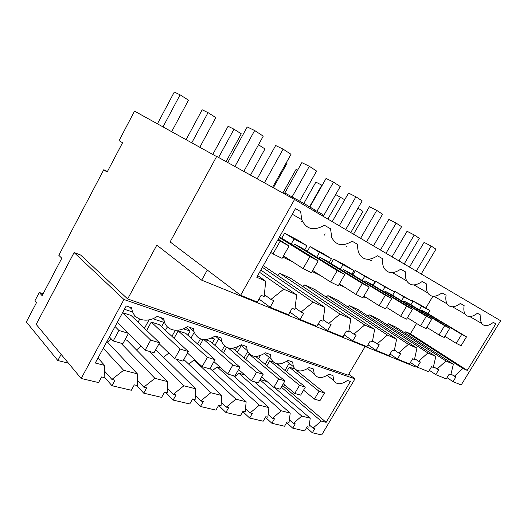 <?xml version="1.0" encoding="UTF-8"?>
<svg xmlns="http://www.w3.org/2000/svg" width="527" height="527" viewBox="0 0 527 527"><rect width="100%" height="100%" fill="white"/><g stroke="black" fill="none" stroke-linecap="round" stroke-linejoin="round"><path stroke-width="0.79" d="M354.974 378.867L123.957 299.507L81.171 378.485L98.562 382.569L101.639 376.93L104.827 377.701L104.603 365.409L95.255 363.004L126.21 305.983L131.743 307.847L131.816 308.479C132.988 319.836 146.723 323.769 157.198 316.411L163.871 318.657L164.114 320.541C165.774 330.475 177.909 333.334 187.381 326.569L193.554 328.65L193.949 331.463C197.737 340.455 204.858 341.957 215.326 335.976L221.05 337.906L221.577 341.41C225.24 349.269 231.808 350.363 241.28 344.711L246.603 346.502L247.229 350.514C250.733 357.425 256.807 358.195 265.443 352.84L270.41 354.513L271.102 358.887C274.442 365 280.074 365.514 287.999 360.435L292.637 361.996L293.374 366.621C296.543 372.062 301.78 372.372 309.092 367.536L313.446 368.999L314.197 373.795C317.201 378.669 322.089 378.801 328.874 374.19L332.959 375.567L333.723 380.468C336.555 384.855 341.134 384.848 347.458 380.448L350.409 381.436L326.16 422.338L321.114 421.04L313.012 428.155L314.797 428.589L312.333 432.759L321.694 434.953L354.974 378.867L348.769 374.196M365.165 346.489L348.176 375.198L127.639 298.941L80.591 255.009L74.103 252.558L123.957 299.507M312.333 432.759L306.562 427.693M292.742 428.155L295.265 423.853L293.361 423.392L301.8 416.08L310.225 418.24L308.954 427.173L307.129 426.732L304.639 430.948L292.742 428.155L286.635 422.687M271.886 423.26L274.475 418.82L272.452 418.326L281.247 410.796L290.212 413.102L289.046 422.351L287.11 421.877L284.554 426.238L271.886 423.26L265.424 417.331M249.653 418.043L252.308 413.445L250.147 412.918L259.33 405.164L268.902 407.621L267.848 417.213L265.786 416.712L263.171 421.211L249.653 418.043L242.802 411.587M225.899 412.463L228.619 407.707L226.307 407.14L235.912 399.143L246.142 401.772L245.233 411.732L243.026 411.192L240.345 415.856L225.899 412.463L218.619 405.408M200.451 406.488L203.251 401.554L200.767 400.955L210.826 392.701L221.795 395.52L221.05 405.869L218.685 405.296L215.932 410.125L200.451 406.488L193.066 399.091M173.133 400.072L176.005 394.954L173.337 394.308L183.903 385.784L195.682 388.807L195.122 399.585L192.586 398.972L189.76 403.978L173.133 400.072L165.84 392.49M143.719 393.168L146.677 387.846L143.799 387.147L154.912 378.333L167.606 381.594L167.27 392.839L164.536 392.174L161.631 397.378L143.719 393.168L136.565 385.395M111.974 385.718L115.018 380.171L111.902 379.42L123.628 370.297L137.336 373.814L137.257 385.56L134.306 384.848L131.322 390.257L111.974 385.718L104.82 377.549M81.171 378.485L36.185 324.388L74.103 252.558M416.126 366.331L415.724 366.996L201.683 280.166L156.835 245.114L127.639 298.941M326.16 422.338L283.783 386.508L284.692 384.954M321.114 421.04L281.286 387.193M281.985 385.981L283.783 386.508M313.012 428.155L309.277 424.907M61.125 354.381L57.825 360.54L68.444 363.182M57.825 360.54L26.35 321.951L36.561 302.531L34.966 300.7L39.275 292.492L42.114 295.66L61.797 258.237L58.813 255.305L103.766 169.727L107.119 172.105L122.547 142.784L119.069 140.597L134.537 111.157L216.604 156.565M43.128 293.723L39.275 292.492M107.429 171.519L103.766 169.727M292.301 214.232L301.74 219.68L300.667 211.59L295.476 208.606L256.761 277.242L265.687 281.194L264.192 296.596L261.142 295.324L257.321 302.07L240.622 295.278L170.122 241.926L216.683 156.414L294.553 199.483L500.65 320.739L461.197 384.973L453.016 381.647L447.028 377.655M435.783 374.644L438.774 369.723L437.1 369.019L445.994 360.988L453.372 364.249L450.802 374.756L449.202 374.091L446.264 378.906L435.783 374.644L429.38 370.336M417.298 367.128L420.381 362.016L418.583 361.265L427.891 352.971L435.809 356.476L433.293 367.424L431.573 366.706L428.55 371.7L417.298 367.128L410.428 362.457M397.411 359.039L400.592 353.729L398.649 352.919L408.412 344.355L416.936 348.123L414.486 359.546L412.641 358.775L409.519 363.959L397.411 359.039L390.02 353.973M375.962 350.317L379.242 344.79L377.148 343.907L387.398 335.053L396.607 339.131L394.236 351.068L392.253 350.238L389.031 355.626L375.962 350.317L367.991 344.79M352.754 340.877L356.147 335.113L353.874 334.164L364.671 324.994L374.638 329.408L372.378 341.911L370.231 341.009L366.904 346.628L352.754 340.877L344.138 334.823M327.563 330.633L331.075 324.612L328.598 323.578L339.994 314.079L350.824 318.868L348.696 331.997L346.371 331.015L342.925 336.885L327.563 330.633L318.216 323.967M300.12 319.474L303.756 313.17L301.062 312.043L313.124 302.188L324.928 307.412L322.972 321.22L320.429 320.152L316.872 326.285L300.12 319.474L289.962 312.096M270.12 307.274L273.888 300.66L270.931 299.422L283.743 289.185L296.661 294.903L294.909 309.468L292.136 308.302L288.447 314.724L270.12 307.274L259.027 299.059M207.282 270.055L201.683 280.166M111.441 339.085L107.468 342.102M125.031 339.704L126.987 340.284L167.606 381.594M141.223 346.252L136.473 349.928M168.838 353.077L163.495 357.273M235.912 399.143L193.943 360.02L188.745 364.177M193.943 360.02L195.517 360.488M259.33 405.164L217.104 366.851L212.388 370.679M217.104 366.851L221.011 368.004M281.247 410.796L238.876 373.268L234.574 376.805M238.876 373.268L244.824 375.02M255.911 382.2L255.443 382.595M260.154 379.539L267.11 381.594M278.928 363.94L278.342 364.961M260.325 355.567L258.48 358.788M241.241 345.501L237.387 352.273M218.613 338.868L214.95 345.376M139.727 319.125L138.061 322.175M194.213 332.372L191.024 338.084M167.375 326.885L165.452 330.357M310.225 418.24L274.547 387.589M301.8 416.08L259.982 379.835M301.74 219.68C306.339 229.443 313.881 231.294 324.375 225.227L330.541 228.771L331.753 237.493C336.048 245.622 342.84 246.853 352.128 241.188L357.761 244.429C357.471 247.901 357.892 250.905 359.019 253.428C363.004 260.312 369.163 261.102 377.503 255.779L382.661 258.744C382.292 262.327 382.707 265.351 383.906 267.808C387.582 273.73 393.208 274.185 400.783 269.165L405.526 271.892C405.092 275.529 405.487 278.526 406.719 280.898C410.118 286.049 415.283 286.247 422.219 281.497L426.6 284.013C426.099 287.65 426.468 290.601 427.707 292.867C430.849 297.399 435.625 297.406 442.028 292.887L446.079 295.219C445.519 298.835 445.855 301.721 447.094 303.875C450.005 307.9 454.432 307.748 460.381 303.44L464.142 305.601C463.529 309.184 463.839 311.997 465.051 314.046C467.759 317.636 471.882 317.373 477.436 313.249L480.934 315.265C480.281 318.795 480.552 321.529 481.744 323.466C484.254 326.7 488.114 326.338 493.325 322.386L495.835 323.828L493.312 322.399M453.016 381.647L455.921 376.904L454.353 376.245L462.871 368.452L467.258 370.395L495.835 323.828M240.622 295.278L294.553 199.483M421.001 310.877L421.462 310.1L426.396 312.663L466.487 336.845L461.705 334.401L421.462 310.1M290.66 364.44L288.862 363.841L285.035 370.455M286.622 371.752L289.277 367.174L294.797 368.979L324.527 392.925L319.033 391.258L289.277 367.174M480.934 315.265L477.416 313.262M423.491 290.43L424.38 290.944M467.258 370.395L410.375 333.848L416.593 323.466M425.796 308.097L432.878 296.266M462.871 368.452L405.797 331.727L410.375 333.848M454.353 376.245L450.98 374.025M405.797 331.727L404.611 332.761M428.056 313.664L429.913 310.561L421.521 306.134L419.301 309.85M453.372 364.249L395.902 327.135L388.241 323.585L386.937 324.704M445.994 360.988L388.241 323.585M263.309 265.628L324.928 307.412M339.994 314.079L279.85 273.302L277.597 275.081M279.85 273.302L290.772 278.368L350.824 318.868M364.671 324.994L304.79 284.87L302.794 286.477M304.79 284.87L314.915 289.567L374.638 329.408M387.398 335.053L327.926 295.601L326.147 297.057M327.926 295.601L337.333 299.968L396.607 339.131M408.412 344.355L349.441 305.581L347.84 306.912M349.441 305.581L358.202 309.645L416.936 348.123M427.891 352.971L369.493 314.889L368.057 316.101M369.493 314.889L377.681 318.683L435.809 356.476M405.546 280.219L406.87 281.174M367.853 259.304L371.522 260.654M429.913 310.561L420.895 305.166L412.45 300.706L412.173 301.161M410.928 304.784L412.845 301.563L394.71 291.332L394.407 291.839M392.622 295.291L394.598 291.951L375.738 281.313L373.373 285.344M373.011 285.12L375.046 281.649L355.409 270.575L352.945 274.811M304.771 249.752L307.024 245.799L297.571 240.022L284.613 233.178L281.774 238.204M351.944 274.205L354.052 270.582L344.684 264.91L333.565 259.034L330.989 263.507M329.263 262.446L331.443 258.665L322.023 252.94L310.034 246.603L307.333 251.339M412.45 300.706L421.521 306.134M265.687 281.194L257.703 275.568M300.667 211.59L295.456 208.646M330.541 228.771L324.329 225.253M270.931 299.422L264.376 294.652M283.743 289.185L259.547 272.294M296.661 294.903L260.812 270.055M104.603 365.409L97.969 357.998M111.902 379.42L104.708 371.298M123.628 370.297L103.272 348.235M137.336 373.814L106.922 341.516M322.234 215.767L322.893 214.614L315.041 210.181M296.378 199.364L284.745 192.869L284.231 193.771M314.461 211.195L315.126 210.029L307.076 205.477M306.49 206.505L307.162 205.326L296.411 199.298L295.878 200.26L296.418 199.311M403.386 301.826L403.886 300.976L409.156 303.71L449.768 328.281L444.643 325.66L403.886 300.976M266.846 365.778L269.719 360.784L273.058 361.871M464.142 305.601L460.361 303.46M412.845 301.563L403.873 296.839L401.567 300.726M269.211 357.339L265.167 364.381M293.361 423.392L289.363 419.841M290.212 413.102L254.541 381.805M437.1 369.019L433.477 366.614M394.71 291.332L403.873 296.839M384.539 292.149L385.085 291.214L390.724 294.138L431.824 319.092L426.323 316.272L385.085 291.214M245.826 359.473L248.955 353.992L249.581 354.197M446.079 295.219L442.001 292.907M394.598 291.951L384.993 286.886L382.595 290.963M247.677 351.608L244.054 357.958M256.912 357.484L257.611 356.259M272.452 418.326L268.157 414.42M268.902 407.621L233.303 375.665M418.583 361.265L414.677 358.65M375.738 281.313L384.993 286.886M346.12 247.051L346.588 246.241L346.12 247.051M364.322 281.774L364.928 280.739L370.982 283.882L412.536 309.211L406.6 306.174L364.928 280.739M223.448 352.813L226.531 347.365M426.6 284.013L422.193 281.517M375.046 281.649L364.737 276.214L362.233 280.502M363.544 296.688L365.626 297.709L365.85 297.327M263.177 374.282L256.53 372.266L251.55 380.942L258.237 382.872L263.177 374.282L233.481 348.933L231.617 348.327M224.476 346.035L221.577 351.173M235.325 350.508L237.354 346.937M250.147 412.918L245.516 408.603M246.142 401.772L210.029 368.511M398.649 352.919L394.44 350.066M355.409 270.575L364.737 276.214M324.487 235.108L325.192 233.876L324.487 235.108M342.583 270.634L343.248 269.481L349.763 272.867L391.726 298.552L385.316 295.265L343.248 269.481M199.575 345.771L203.053 339.566M405.526 271.892L400.751 269.192M354.052 270.582L342.958 264.732L340.343 269.257M338.92 284.613L344.447 287.096M239.93 367.22L232.815 365.059L227.704 374.045L234.851 376.113L239.93 367.22L210.378 341.384L205.089 339.651M200.418 338.933L197.585 343.986M212.335 343.09L214.535 339.184L211.439 338.156M226.307 407.14L221.3 402.338M221.795 395.52L183.837 359.526M210.826 392.701L175.814 359.045M212.671 337.57L214.535 339.184M377.148 343.907L372.582 340.785M333.565 259.034L342.958 264.732M301.378 222.019L302.129 220.694L301.378 222.019M319.145 258.645L319.889 257.347L326.918 261.003L369.216 287.017L362.266 283.46L319.889 257.347M174.042 338.321L178.185 330.857L185.721 333.321L215.029 359.658L207.401 357.339L178.185 330.857M382.661 258.744L377.47 255.799M331.443 258.665L319.474 252.354L316.727 257.15M312.109 271.458L320.693 275.667M175.307 330.284L171.934 336.364M187.796 335.185L190.082 331.075L183.264 328.808M200.767 400.955L195.333 395.56M195.682 388.807L155.735 349.671M183.903 385.784L149.339 351.39M185.998 327.445L190.082 331.075M353.874 334.164L348.907 330.719M310.034 246.603L319.474 252.354M293.796 245.694L294.626 244.232L302.234 248.184L344.783 274.501L337.234 270.634L294.626 244.232M146.671 330.436L151.269 322.063L159.345 324.698L188.304 351.535L180.102 349.039L151.269 322.063M357.761 244.429L352.095 241.214M307.024 245.799L294.073 238.968L291.181 244.06M284.205 256.366L283.585 257.466L293.124 262.143M149.069 319.843L144.438 328.295M161.545 326.74L163.937 322.399L152.837 318.716M173.337 394.308L167.408 388.201M154.912 378.333L120.966 343.189M328.598 323.578L323.176 319.764M313.124 302.188L262.367 267.308M284.613 233.178L294.073 238.968M282.861 256.992L283.585 257.466M159.543 342.794L150.696 340.106L145.149 350.178L154.036 352.747L159.543 342.794L131.065 315.456L122.574 312.682M133.403 317.702L134.668 315.377M132.732 312.043L124.418 309.283M143.799 387.147L137.29 380.158M129.596 307.122L131.954 309.356M301.062 312.043L295.113 307.794M319.033 391.258L314.408 399.117L319.935 400.711L324.527 392.925M314.408 399.117L303.559 390.151M350.771 232.559L362.984 211.38L357.971 208.191M345.732 229.594L358.031 208.224M299.501 385.323L294.764 393.438L300.647 395.138L305.344 387.101L299.501 385.323L269.719 360.784M294.764 393.438L283.276 383.761M305.344 387.101L276.899 363.782M344.724 199.74L335.673 194.562M327.873 219.087L340.468 197.032M278.711 379.005L273.856 387.391L280.12 389.203L284.936 380.896L278.711 379.005L248.955 353.992M273.856 387.391L261.669 376.91M303.855 203.389L315.877 182.111L322.149 185.359M284.936 380.896L255.628 356.41M309.527 206.834L321.819 185.142M251.55 380.942L238.599 369.546M282.841 193.007L296.022 169.477L297.571 170.261M256.53 372.266L228.296 347.998M227.704 374.045L213.929 361.608M232.815 365.059L203.969 339.645M273.368 187.764L287.156 163.054L286.398 162.573M207.401 357.339L202.151 366.66L209.818 368.874L215.029 359.658M202.151 366.66L187.48 353.011M250.516 175.129L264.989 148.93L258.48 144.78M180.102 349.039L174.707 358.722L182.955 361.107L188.304 351.535M174.707 358.722L159.055 343.663M212.776 154.451L228.099 126.276L234.014 129.187L241.274 133.818L226.076 161.611M218.6 157.474L234.014 129.187M145.149 350.178L128.436 333.459M186.097 139.688L202.17 109.781L208.04 112.633L215.839 117.607L199.805 147.277M150.696 340.106L122.534 312.755M191.775 142.83L208.04 112.633M118.931 330.455L113.219 340.949L122.831 343.729L128.496 333.36L118.931 330.455L115.057 326.529M113.219 340.949L109.399 336.944M157.428 123.825L174.292 92.047L180.089 94.82L188.495 100.176L171.664 131.697M128.496 333.36L117.383 322.241M163.014 126.915L180.089 94.82M461.705 334.401L456.257 343.36L461.079 345.719L466.487 336.845M456.257 343.36L444.887 336.331M409.479 267.097L424.09 242.38L431.198 246.056L435.954 249.172L421.205 274M416.33 271.128L431.198 246.056M444.643 325.66L439.024 334.955L444.195 337.478L449.768 328.281M439.024 334.955L426.844 327.386M392.055 256.847L407.061 231.274L414.248 234.97L419.327 238.29L404.176 263.981M398.972 260.918L414.248 234.97M426.323 316.272L420.533 325.93L426.086 328.637L431.824 319.092M420.533 325.93L407.437 317.755M373.452 245.898L388.88 219.403L396.139 223.112L401.574 226.669L385.995 253.283M380.435 250.009L396.139 223.112M406.6 306.174L400.632 316.213L406.613 319.131L412.536 309.211M400.632 316.213L386.515 307.353M353.545 234.192L369.42 206.703L376.746 210.418L382.569 214.232L366.542 241.834M360.58 238.329L376.746 210.418M385.316 295.265L379.144 305.726L385.612 308.881L391.726 298.552M379.144 305.726L363.893 296.095M332.201 221.63L348.538 193.08L355.923 196.795L362.181 200.886L345.679 229.561M339.276 225.793L355.923 196.795M362.266 283.46L355.89 294.376L362.899 297.795L369.216 287.017M355.89 294.376L339.362 283.855M309.876 207.025L326.081 178.422L333.505 182.125L340.251 186.532L323.249 216.366M316.964 211.241L333.505 182.125M337.234 270.634L330.633 282.044L338.255 285.766L344.783 274.501M330.633 282.044L312.656 270.509M284.863 192.928L301.852 162.612L309.316 166.288L316.595 171.051L299.659 201.077M292.096 196.914L309.316 166.288M309.935 256.649L303.104 268.605L311.417 272.67L318.183 260.878L309.935 256.649L279.198 237.466M303.104 268.605L283.48 255.898M257.196 178.818L275.647 145.511L283.118 149.141L291.009 154.306L272.591 187.335M318.183 260.878L279.56 236.827M264.402 182.81L283.118 149.141M280.068 241.346L272.979 253.902L282.09 258.355L289.099 245.977L277.808 239.93M272.979 253.902L270.746 252.446M227.743 162.533L247.209 126.954L254.66 130.518L263.243 136.137L243.803 171.42M289.099 245.977L278.243 239.166M234.91 166.499L254.66 130.518M318.552 213.6L319.197 212.473M292.669 198.442L293.183 197.526M290.897 197.46L291.418 196.531M306.754 206.663L307.34 205.629M310.713 208.988L311.365 207.849M284.817 194.101L285.338 193.178M302.676 204.265L303.335 203.099M296.477 200.616L297.037 199.628M327.162 375.369L333.723 380.468M469.807 316.582L481.744 323.466M130.815 307.531L131.816 308.479M452.522 306.813L465.051 314.046M307.584 368.571L314.197 373.795M433.958 296.293L447.094 303.875M286.741 361.291L293.374 366.621M413.972 284.936L427.707 292.867M264.508 353.485L271.102 358.887M392.404 272.624L406.719 280.898M240.74 345.08L247.229 350.514M215.279 336.009L221.577 341.41M189.028 327.129L193.949 331.463M160.979 317.682L164.114 320.541"/></g></svg>
